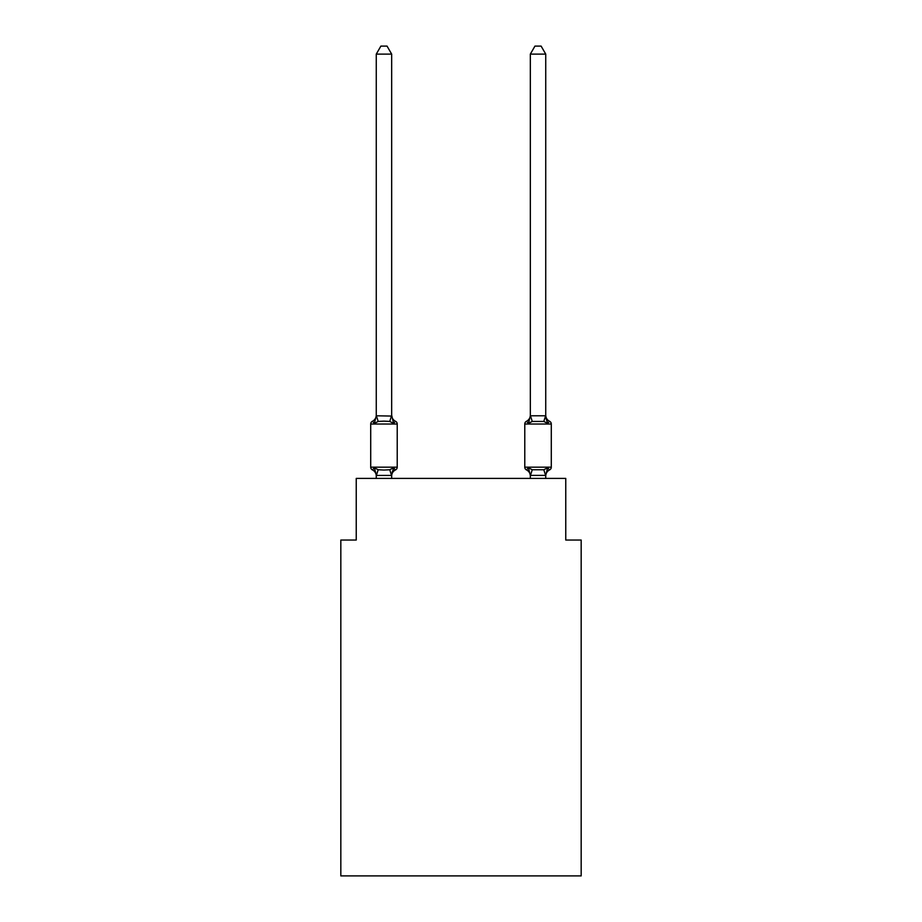 <?xml version="1.0" encoding="UTF-8"?>
<svg xmlns="http://www.w3.org/2000/svg" width="922" height="922" viewBox="0 0 922 922"><rect width="100%" height="100%" fill="white"/><g stroke="black" fill="none" stroke-linecap="round" stroke-linejoin="round"><path stroke-width="1.38" d="M581.171 875.9L581.171 540.038L565.762 540.038L565.762 478.414L356.238 478.414L356.238 540.038L340.829 540.038L340.829 875.9L581.171 875.9M391.55 475.441L389.741 469.747L393.602 467.765L391.55 475.441L376.383 475.441L374.344 467.765L372.453 469.932A3.077 3.077 0 0 1 370.713 467.166A3.077 3.077 0 0 0 372.453 469.932L374.344 467.765L372.453 469.932A3.077 3.077 0 0 1 370.713 467.166A3.077 3.077 0 0 0 372.453 469.932A3.077 3.077 0 0 1 370.713 467.166A3.077 3.077 0 0 0 372.453 469.932A3.077 3.077 0 0 1 370.713 467.166A3.077 3.077 0 0 0 372.453 469.932A3.077 3.077 0 0 1 370.713 467.166A3.077 3.077 0 0 0 372.453 469.932A3.077 3.077 0 0 1 370.713 467.166A3.077 3.077 0 0 0 372.453 469.932A3.077 3.077 0 0 1 370.713 467.166A3.077 3.077 0 0 0 372.453 469.932A3.077 3.077 0 0 1 370.713 467.166A3.077 3.077 0 0 0 372.453 469.932A3.077 3.077 0 0 1 370.713 467.166A3.077 3.077 0 0 0 372.453 469.932A3.077 3.077 0 0 1 370.713 467.166A3.077 3.077 0 0 0 372.453 469.932A3.077 3.077 0 0 1 370.713 467.166A3.077 3.077 0 0 0 372.453 469.932A3.077 3.077 0 0 1 370.713 467.166A3.077 3.077 0 0 0 372.453 469.932A3.077 3.077 0 0 1 370.713 467.166A3.077 3.077 0 0 0 372.453 469.932L374.344 467.765L372.453 469.932A3.077 3.077 0 0 1 370.713 467.166A3.077 3.077 0 0 0 372.453 469.932A3.077 3.077 0 0 1 370.713 467.166A3.077 3.077 0 0 0 372.453 469.932A3.077 3.077 0 0 1 370.713 467.166A3.077 3.077 0 0 0 372.453 469.932A3.077 3.077 0 0 1 370.713 467.166A3.077 3.077 0 0 0 372.453 469.932L374.344 467.765L372.453 469.932L374.344 467.765L372.453 469.932L374.344 467.765L372.453 469.932L374.344 467.765L372.453 469.932L374.344 467.765L372.453 469.932L374.344 467.765L372.453 469.932L374.344 467.765L372.453 469.932L374.344 467.765L378.193 469.747L383.967 470.059L389.741 469.747L393.602 467.765L395.48 469.932A3.077 3.077 0 0 0 397.221 467.166A3.077 3.077 0 0 1 395.48 469.932L394.604 469.505L395.48 469.932A3.077 3.077 0 0 0 397.221 467.166A3.077 3.077 0 0 1 395.48 469.932A3.077 3.077 0 0 0 397.221 467.166A3.077 3.077 0 0 1 395.48 469.932L394.604 469.505L395.48 469.932A3.077 3.077 0 0 0 397.221 467.166A3.077 3.077 0 0 1 395.48 469.932A3.077 3.077 0 0 0 397.221 467.166A3.077 3.077 0 0 1 395.48 469.932L394.604 469.505L395.48 469.932A3.077 3.077 0 0 0 397.221 467.166A3.077 3.077 0 0 1 395.48 469.932A3.077 3.077 0 0 0 397.221 467.166A3.077 3.077 0 0 1 395.48 469.932L394.604 469.505L395.48 469.932A3.077 3.077 0 0 0 397.221 467.166A3.077 3.077 0 0 1 395.48 469.932A3.077 3.077 0 0 0 397.221 467.166A3.077 3.077 0 0 1 395.48 469.932L394.604 469.505L395.48 469.932A3.077 3.077 0 0 0 397.221 467.166A3.077 3.077 0 0 1 395.48 469.932A3.077 3.077 0 0 0 397.221 467.166A3.077 3.077 0 0 1 395.48 469.932L394.604 469.505L395.48 469.932A3.077 3.077 0 0 0 397.221 467.166A3.077 3.077 0 0 1 395.48 469.932A3.077 3.077 0 0 0 397.221 467.166A3.077 3.077 0 0 1 395.48 469.932L394.604 469.505L395.48 469.932A3.077 3.077 0 0 0 397.221 467.166A3.077 3.077 0 0 1 395.48 469.932A3.077 3.077 0 0 0 397.221 467.166A3.077 3.077 0 0 1 395.48 469.932L394.604 469.505L395.48 469.932A3.077 3.077 0 0 0 397.221 467.166A3.077 3.077 0 0 1 395.48 469.932A3.077 3.077 0 0 0 397.221 467.166A3.077 3.077 0 0 1 395.48 469.932L393.602 467.765L395.48 469.932A6.777 6.777 0 0 0 391.666 476.029M393.602 423.417L389.741 421.435L383.967 421.135L378.193 421.435L374.344 423.417L372.453 421.25A3.077 3.077 0 0 0 370.713 424.028A3.077 3.077 0 0 1 372.453 421.25L374.344 423.417L372.453 421.25A3.077 3.077 0 0 0 370.713 424.028A3.077 3.077 0 0 1 372.453 421.25L374.344 423.417L372.453 421.25A3.077 3.077 0 0 0 370.713 424.028A3.077 3.077 0 0 1 372.453 421.25L374.344 423.417L372.453 421.25A3.077 3.077 0 0 0 370.713 424.028A3.077 3.077 0 0 1 372.453 421.25L374.344 423.417L372.453 421.25A3.077 3.077 0 0 0 370.713 424.028A3.077 3.077 0 0 1 372.453 421.25L374.344 423.417L372.453 421.25A3.077 3.077 0 0 0 370.713 424.028A3.077 3.077 0 0 1 372.453 421.25L374.344 423.417L372.453 421.25A3.077 3.077 0 0 0 370.713 424.028A3.077 3.077 0 0 1 372.453 421.25L374.344 423.417L372.453 421.25A3.077 3.077 0 0 0 370.713 424.028A3.077 3.077 0 0 1 372.453 421.25L374.344 423.417L372.453 421.25A3.077 3.077 0 0 0 370.713 424.028A3.077 3.077 0 0 1 372.453 421.25L374.344 423.417L372.453 421.25A3.077 3.077 0 0 0 370.713 424.028A3.077 3.077 0 0 1 372.453 421.25L374.344 423.417L372.453 421.25A3.077 3.077 0 0 0 370.713 424.028A3.077 3.077 0 0 1 372.453 421.25L374.344 423.417L372.453 421.25A3.077 3.077 0 0 0 370.713 424.028A3.077 3.077 0 0 1 372.453 421.25L374.344 423.417L372.453 421.25A3.077 3.077 0 0 0 370.713 424.028A3.077 3.077 0 0 1 372.453 421.25L374.344 423.417L372.453 421.25A3.077 3.077 0 0 0 370.713 424.028A3.077 3.077 0 0 1 372.453 421.25L374.344 423.417L372.453 421.25A3.077 3.077 0 0 0 370.713 424.028A3.077 3.077 0 0 1 372.453 421.25L374.344 423.417L372.453 421.25A3.077 3.077 0 0 0 370.713 424.028A3.077 3.077 0 0 1 372.453 421.25L374.344 423.417L372.453 421.25A3.077 3.077 0 0 0 370.713 424.028A3.077 3.077 0 0 1 372.453 421.25L374.344 423.417L376.268 415.787L391.666 416.064L391.666 415.154L393.602 423.417L395.48 421.25A3.077 3.077 0 0 1 397.221 424.028L397.221 467.166L397.221 424.028L397.221 467.166L397.221 424.028L397.221 467.166L397.221 424.028L397.221 467.166L397.221 424.028L397.221 467.166L397.221 424.028L397.221 467.166L397.221 424.028L397.221 467.166L397.221 424.028L397.221 467.166L397.221 424.028L397.221 467.166L370.713 467.166L370.713 424.028L397.221 424.028M391.666 475.118L392.392 471.488M545.732 476.029L545.732 476.029A6.777 6.777 0 0 1 549.547 469.932L547.656 467.765L549.547 469.932A3.077 3.077 0 0 0 551.287 467.166A3.077 3.077 0 0 1 549.547 469.932A3.077 3.077 0 0 0 551.287 467.166A3.077 3.077 0 0 1 549.547 469.932A3.077 3.077 0 0 0 551.287 467.166A3.077 3.077 0 0 1 549.547 469.932A3.077 3.077 0 0 0 551.287 467.166A3.077 3.077 0 0 1 549.547 469.932A3.077 3.077 0 0 0 551.287 467.166A3.077 3.077 0 0 1 549.547 469.932A3.077 3.077 0 0 0 551.287 467.166A3.077 3.077 0 0 1 549.547 469.932A3.077 3.077 0 0 0 551.287 467.166A3.077 3.077 0 0 1 549.547 469.932A3.077 3.077 0 0 0 551.287 467.166A3.077 3.077 0 0 1 549.547 469.932A3.077 3.077 0 0 0 551.287 467.166L551.287 424.028L524.779 424.028L524.779 467.166A3.077 3.077 0 0 0 526.52 469.932A3.077 3.077 0 0 1 524.779 467.166A3.077 3.077 0 0 0 526.52 469.932A6.777 6.777 0 0 1 530.334 476.029L530.334 475.118L530.334 476.029A6.777 6.777 0 0 0 526.52 469.932A3.077 3.077 0 0 1 524.779 467.166A3.077 3.077 0 0 0 526.52 469.932L528.398 467.765L526.52 469.932A3.077 3.077 0 0 1 524.779 467.166A3.077 3.077 0 0 0 526.52 469.932L528.398 467.765L526.52 469.932A6.777 6.777 0 0 1 530.334 476.029A6.777 6.777 0 0 0 526.52 469.932A3.077 3.077 0 0 1 524.779 467.166A3.077 3.077 0 0 0 526.52 469.932A3.077 3.077 0 0 1 524.779 467.166A3.077 3.077 0 0 0 526.52 469.932L528.398 467.765L526.52 469.932A6.777 6.777 0 0 1 530.334 476.029A6.777 6.777 0 0 0 526.52 469.932A3.077 3.077 0 0 1 524.779 467.166A3.077 3.077 0 0 0 526.52 469.932A3.077 3.077 0 0 1 524.779 467.166A3.077 3.077 0 0 0 526.52 469.932A6.777 6.777 0 0 1 530.334 476.029A6.777 6.777 0 0 0 526.52 469.932A3.077 3.077 0 0 1 524.779 467.166A3.077 3.077 0 0 0 526.52 469.932A3.077 3.077 0 0 1 524.779 467.166A3.077 3.077 0 0 0 526.52 469.932A6.777 6.777 0 0 1 530.334 476.029A6.777 6.777 0 0 0 526.52 469.932A3.077 3.077 0 0 1 524.779 467.166A3.077 3.077 0 0 0 526.52 469.932A3.077 3.077 0 0 1 524.779 467.166A3.077 3.077 0 0 0 526.52 469.932A6.777 6.777 0 0 1 530.334 476.029A6.777 6.777 0 0 0 526.52 469.932A3.077 3.077 0 0 1 524.779 467.166A3.077 3.077 0 0 0 526.52 469.932A3.077 3.077 0 0 1 524.779 467.166A3.077 3.077 0 0 0 526.52 469.932L528.398 467.765L526.52 469.932A6.777 6.777 0 0 1 530.334 476.029A6.777 6.777 0 0 0 526.52 469.932A3.077 3.077 0 0 1 524.779 467.166A3.077 3.077 0 0 0 526.52 469.932A3.077 3.077 0 0 1 524.779 467.166A3.077 3.077 0 0 0 526.52 469.932A6.777 6.777 0 0 1 530.334 476.029A6.777 6.777 0 0 0 526.52 469.932A3.077 3.077 0 0 1 524.779 467.166A3.077 3.077 0 0 0 526.52 469.932L528.398 467.765L526.52 469.932A3.077 3.077 0 0 1 524.779 467.166L551.287 467.166M545.732 415.154A6.777 6.777 0 0 0 549.547 421.25L547.656 423.417L549.547 421.25A3.077 3.077 0 0 1 551.287 424.028A3.077 3.077 0 0 0 549.547 421.25L547.656 423.417L546.055 418.392L547.656 423.417L549.547 421.25A6.777 6.777 0 0 1 545.732 415.154A6.777 6.777 0 0 0 549.547 421.25L547.656 423.417L549.547 421.25A3.077 3.077 0 0 1 551.287 424.028A3.077 3.077 0 0 0 549.547 421.25L547.656 423.417L546.055 418.392L547.656 423.417L549.547 421.25A6.777 6.777 0 0 1 545.732 415.154A6.777 6.777 0 0 0 549.547 421.25L547.656 423.417L549.547 421.25A3.077 3.077 0 0 1 551.287 424.028A3.077 3.077 0 0 0 549.547 421.25L547.656 423.417L546.055 418.392L547.656 423.417L549.547 421.25A6.777 6.777 0 0 1 545.732 415.154A6.777 6.777 0 0 0 549.547 421.25L547.656 423.417L549.547 421.25A3.077 3.077 0 0 1 551.287 424.028A3.077 3.077 0 0 0 549.547 421.25L547.656 423.417L546.055 418.392L547.656 423.417L549.547 421.25A6.777 6.777 0 0 1 545.732 415.154A6.777 6.777 0 0 0 549.547 421.25L547.656 423.417L549.547 421.25A3.077 3.077 0 0 1 551.287 424.028A3.077 3.077 0 0 0 549.547 421.25L547.656 423.417L546.055 418.392L547.656 423.417L549.547 421.25A6.777 6.777 0 0 1 545.732 415.154A6.777 6.777 0 0 0 549.547 421.25L547.656 423.417L549.547 421.25A3.077 3.077 0 0 1 551.287 424.028A3.077 3.077 0 0 0 549.547 421.25L547.656 423.417L546.055 418.392L547.656 423.417L549.547 421.25A6.777 6.777 0 0 1 545.732 415.154A6.777 6.777 0 0 0 549.547 421.25L547.656 423.417L549.547 421.25A3.077 3.077 0 0 1 551.287 424.028A3.077 3.077 0 0 0 549.547 421.25L547.656 423.417L546.055 418.392L547.656 423.417L549.547 421.25A6.777 6.777 0 0 1 545.732 415.154A6.777 6.777 0 0 0 549.547 421.25L547.656 423.417L549.547 421.25A3.077 3.077 0 0 1 551.287 424.028A3.077 3.077 0 0 0 549.547 421.25L547.656 423.417L546.055 418.392L547.656 423.417L549.547 421.25A6.777 6.777 0 0 1 545.732 415.154A6.777 6.777 0 0 0 549.547 421.25L547.656 423.417L549.547 421.25A3.077 3.077 0 0 1 551.287 424.028M545.732 478.414L545.732 475.395L530.334 475.395L528.398 467.765L526.52 469.932A6.777 6.777 0 0 1 530.334 476.029M546.055 418.392L547.656 423.417L543.807 421.435L532.259 421.435L528.398 423.417L529.124 420.985L528.398 423.417L529.124 420.985L528.398 423.417L529.124 420.985L528.398 423.417L529.124 420.985L528.398 423.417L529.124 420.985L528.398 423.417L529.124 420.985L528.398 423.417L529.124 420.985L528.398 423.417L529.124 420.985L528.398 423.417L526.52 421.25A3.077 3.077 0 0 0 524.779 424.028M391.666 415.787L391.666 54.11L376.268 54.11L376.268 415.787M376.268 476.029L376.268 475.118L376.268 476.029A6.777 6.777 0 0 0 372.453 469.932M393.602 467.765L395.48 469.932M530.334 475.395L530.334 478.414M529.124 420.985L528.398 423.417L526.52 421.25A6.777 6.777 0 0 0 530.334 415.154M528.398 467.765L526.52 469.932L528.398 467.765L526.52 469.932L528.398 467.765L526.52 469.932L528.398 467.765L526.52 469.932L528.398 467.765L526.52 469.932L528.398 467.765L532.259 469.747L543.807 469.747L547.656 467.765L545.732 475.395M372.453 421.25A6.777 6.777 0 0 0 376.268 415.154L376.268 416.064M391.666 478.414L391.666 475.395M376.268 478.414L376.268 475.395M391.666 415.154A6.777 6.777 0 0 0 395.48 421.25M376.268 54.11L380.89 46.1L387.044 46.1L391.666 54.11M545.732 415.787L545.732 54.11L530.334 54.11L530.334 415.787L545.732 415.787L547.656 423.417M528.398 423.417L530.334 415.787M530.334 54.11L534.956 46.1L541.11 46.1L545.732 54.11M378.193 469.747L376.383 475.441M376.383 415.753L378.193 421.435M391.55 415.753L389.741 421.435M545.617 475.441L543.807 469.747M530.45 475.441L532.259 469.747M543.807 421.435L545.617 415.753M532.259 421.435L530.45 415.753"/></g></svg>
